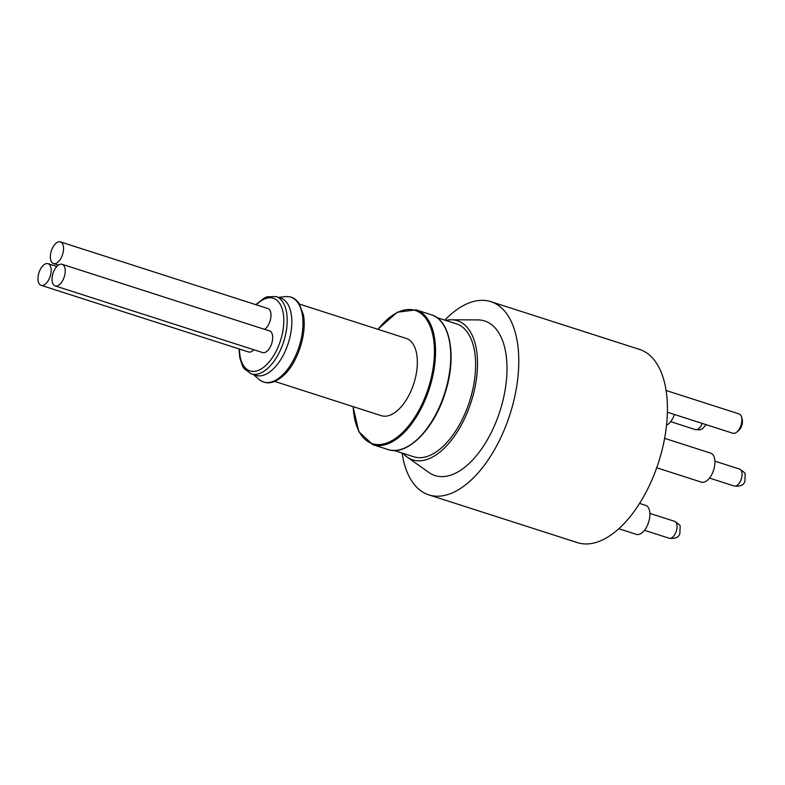 <?xml version="1.0" encoding="UTF-8"?>
<svg xmlns="http://www.w3.org/2000/svg" width="785" height="785" viewBox="0 0 785 785"><rect width="100%" height="100%" fill="white"/><g stroke="black" fill="none" stroke-linecap="round" stroke-linejoin="round"><path stroke-width="1.18" d="M53.321 284.474A11.363 5.897 107.8 0 1 53.782 271.276A11.363 5.897 107.8 0 1 62.113 264.29A11.363 5.897 107.8 0 1 64.252 276.909A11.363 5.897 107.8 0 1 55.166 285.926A11.363 5.897 107.8 0 1 53.321 284.474M51.624 262.082A11.363 5.897 107.8 0 1 52.095 248.884A11.363 5.897 107.8 0 1 60.425 241.888A11.363 5.897 107.8 0 1 62.564 254.517A11.363 5.897 107.8 0 1 53.468 263.534A11.363 5.897 107.8 0 1 51.624 262.082M741.501 416.894L742.159 419.141A7.713 4.003 107.8 0 1 742.433 420.819A7.713 4.003 107.8 0 1 738.41 430.808L736.565 432.25A10.146 5.269 -72.2 0 0 741.864 419.102A10.146 5.269 -72.2 0 0 741.501 416.894A10.146 5.269 -72.2 0 0 739.097 413.93L666.112 390.488M41.095 285.318A11.363 5.897 107.8 0 1 39.25 283.866A11.363 5.897 107.8 0 1 39.721 270.668A11.363 5.897 107.8 0 1 48.042 263.672A11.363 5.897 107.8 0 1 50.181 276.3A11.363 5.897 107.8 0 1 41.095 285.318L248.541 351.965A11.363 5.897 -72.2 0 0 253.83 349.757M55.166 285.926L262.612 352.573A11.363 5.897 -72.2 0 0 270.943 345.577A11.363 5.897 -72.2 0 0 271.404 332.389A11.363 5.897 -72.2 0 0 269.559 330.936L62.113 264.29M264.633 329.347A11.363 5.897 -72.2 0 0 270.334 320.025A11.363 5.897 -72.2 0 0 269.716 309.987A11.363 5.897 -72.2 0 0 267.871 308.534L60.425 241.888M299.566 304.138L406.188 338.394A40.594 21.067 107.8 0 1 412.773 343.594A40.594 21.067 107.8 0 1 411.104 390.714A40.594 21.067 107.8 0 1 381.353 415.687L274.73 381.432M445.772 320.417A73.064 37.916 107.8 0 1 451.267 319.789A73.064 37.916 107.8 0 1 477.201 355.811A73.064 37.916 107.8 0 1 460.275 426.912A73.064 37.916 107.8 0 1 407.16 457.066A73.064 37.916 107.8 0 1 403.068 453.357M436.852 317.552L456.419 323.842A69.816 36.228 107.8 0 1 459.156 425.293A69.816 36.228 107.8 0 1 413.705 456.772L394.139 450.492M444.801 320.113A101.471 52.664 107.8 0 1 490.87 301.656A101.471 52.664 107.8 0 1 494.854 449.108A101.471 52.664 107.8 0 1 428.796 494.874A101.471 52.664 107.8 0 1 402.097 453.043M451.267 319.789L477.839 319.907A81.179 42.125 107.8 0 1 506.659 359.932A81.179 42.125 107.8 0 1 487.848 438.943A81.179 42.125 107.8 0 1 428.836 472.452L407.16 457.066M490.87 301.656L639.52 349.413A101.471 52.664 107.8 0 1 643.504 496.866A101.471 52.664 107.8 0 1 577.446 542.631L428.796 494.874M287.251 303.265A40.594 21.067 107.8 0 1 285.573 350.385A40.594 21.067 107.8 0 1 255.832 375.358L251.21 373.876A40.594 21.067 107.8 0 0 280.951 348.893A40.594 21.067 107.8 0 0 282.62 301.783A40.594 21.067 107.8 0 0 276.035 296.583L280.657 298.074A40.594 21.067 107.8 0 1 287.251 303.265M664.63 438.344L710.749 453.161A15.219 7.899 107.8 0 1 713.928 469.028A15.219 7.899 107.8 0 1 702.555 482.343A15.219 7.899 107.8 0 1 701.437 482.147L656.711 467.772M639.589 503.411L645.741 505.393A15.219 7.899 107.8 0 1 646.33 527.51A15.219 7.899 107.8 0 1 636.429 534.379L618.825 528.717M667.407 412.223L732.886 433.261A10.146 5.269 -72.2 0 0 736.565 432.25M674.482 414.49A15.219 7.899 107.8 0 1 666.543 425.225M239.464 349.05A38.151 19.802 -72.2 0 0 243.772 366.036A38.151 19.802 -72.2 0 0 274.77 353.76A38.151 19.802 -72.2 0 0 279.499 303.147A38.151 19.802 -72.2 0 0 256.352 304.835M353.191 406.64A69.973 36.316 -72.2 0 0 361.012 434.704A69.973 36.316 -72.2 0 0 417.865 412.203A69.973 36.316 -72.2 0 0 426.53 319.377A69.973 36.316 -72.2 0 0 378.017 329.347M442.76 323.803A70.787 36.738 -72.2 0 0 431.279 314.736C450.433 319.956 456.909 356.91 445.291 392.49C434.37 429.071 406.954 456.625 387.976 449.53A70.787 36.738 -72.2 0 0 439.845 405.973A70.787 36.738 -72.2 0 0 442.76 323.803M431.279 314.736L416.079 309.859A70.787 36.738 107.8 0 1 427.57 318.916A70.787 36.738 107.8 0 1 424.656 401.096A70.787 36.738 107.8 0 1 372.777 444.644L387.976 449.53M297.957 302.843A44.549 23.118 107.8 0 1 294.051 358.951A44.549 23.118 107.8 0 1 258.952 379.361C266.409 385.15 274.838 383.649 284.229 374.837C297.623 362.356 307.112 333.753 303.422 314.913L299.036 303.334C295.572 298.398 291.068 296.161 285.524 296.632A44.549 23.118 107.8 0 1 297.957 302.843M674.619 521.328C678.897 524.144 680.732 525.881 680.144 526.539L679.869 533.584C678.731 537.401 675.169 538.952 669.193 538.245A8.88 4.612 -72.2 0 0 677.053 527.078A8.88 4.612 -72.2 0 0 674.619 521.328L649.902 513.39M706.157 424.665L702.261 428.934L700.053 429.778L695.353 429.591A8.88 4.612 -72.2 0 0 702.163 423.39M709.483 478.075L734.201 486.013A8.88 4.612 -72.2 0 0 742.07 474.846A8.88 4.612 -72.2 0 0 739.637 469.096L714.919 461.158M253.584 374.641L258.952 379.361M278.42 297.348L285.524 296.632M416.079 309.859L397.23 312.234L377.86 329.298M353.024 406.581L358.833 431.74L372.777 444.644M276.035 296.583L267.312 296.73L264.545 297.849L255.743 304.639M239.013 348.903L239.788 357.862L242.614 366.173L244.223 368.705L251.21 373.876M58.394 265.114L53.468 263.534M56.824 266.498L48.042 263.672M669.193 538.245L644.475 530.297M695.353 429.591L670.635 421.653M734.201 486.013C740.186 486.72 743.748 485.169 744.886 481.362L745.151 474.307C745.75 473.649 743.905 471.913 739.637 469.096"/></g></svg>

